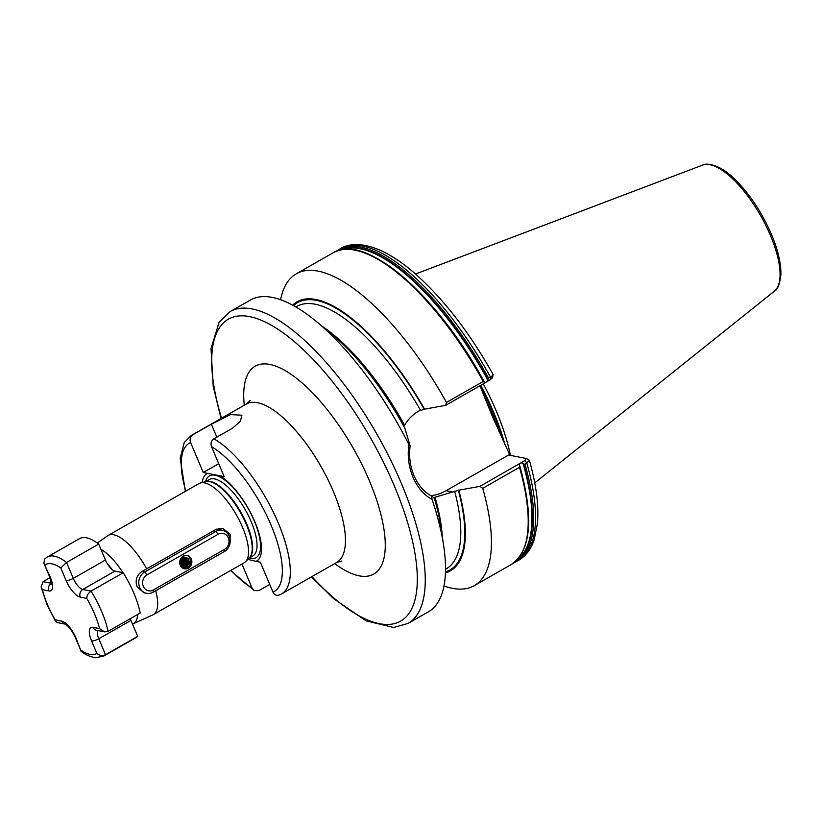 <?xml version="1.0" encoding="UTF-8"?>
<svg xmlns="http://www.w3.org/2000/svg" width="822" height="822" viewBox="0 0 822 822"><rect width="100%" height="100%" fill="white"/><g stroke="black" fill="none" stroke-linecap="round" stroke-linejoin="round"><path stroke-width="1.23" d="M519.257 463.906L519.823 466.115C534.043 518.014 531.115 550.874 511.017 564.673A179.515 66.736 -119.7 0 0 519.494 467.317L482.73 488.309L479.935 486.357L524.919 460.546L526.152 458.471L508.623 455.018L446.11 490.703A45.878 40.545 -78.9 0 1 430.851 495.676M445.709 405.318L446.459 402.451L483.233 381.47L485.031 382.877L445.709 405.318L424.553 409.161A154.834 57.561 -119.7 0 0 292.611 305.157M484.384 382.158L485.031 382.877L486.901 381.665L488.597 378.099L490.446 377.051C493.108 375.428 493.817 374.534 492.584 374.37M229.985 543.424L230.211 534.321L222.803 528.299L216.104 529.368L141.887 571.547C136.503 575.318 134.931 580.435 137.171 586.898L143.912 592.785M221.18 530.098A11.395 10.07 101.1 0 0 219.125 528.269M431.262 495.913L432.084 499.457C423.782 494.885 417.422 487.467 412.993 477.202C408.688 466.834 407.322 455.933 408.873 444.486A179.515 66.736 -119.7 0 0 315.401 320.714L330.177 332.756A154.834 57.561 -119.7 0 1 404.886 428.252L410.127 445.873C408.801 456.354 410.086 466.269 413.99 475.63C417.977 484.908 423.731 491.669 431.262 495.913L433.441 497.495M424.553 409.161L418.809 411.031C412.932 414.422 408.185 419.128 404.588 425.149A151.022 56.143 -119.7 0 0 322.553 326.54M97.284 543.023L107.61 535.769A45.59 16.943 60.3 0 1 108.114 535.451L198.996 483.572A45.59 16.943 60.3 0 1 200.702 482.894A45.59 16.943 60.3 0 1 242.521 527.292A45.59 16.943 60.3 0 1 245.644 561.632A45.59 16.943 60.3 0 1 244.196 562.762L153.313 614.64A45.59 16.943 60.3 0 1 152.779 614.907L133.01 623.847A43.556 16.193 60.3 0 0 137.654 614.476M108.114 535.451A45.59 16.943 60.3 0 1 146.727 568.968M510.441 455.378A126.742 47.111 -119.7 0 0 496.283 411.051A126.742 47.111 -119.7 0 0 483.254 383.884M315.401 320.714A179.515 66.736 -119.7 0 0 250.32 300.071L230.109 311.61L219.125 322.193L211.018 348.528L213.206 386.381L221.046 418.49M510.185 455.809L491.546 414.483L479.966 385.765M279.788 594.758C276.819 596.022 274.548 595.159 272.996 592.169L260.327 562.186L256.053 561.344A50.276 18.69 60.3 0 0 254.871 521.888A50.276 18.69 60.3 0 0 219.906 475.784L207.534 473.338A50.276 18.69 60.3 0 0 202.233 482.535M218.714 463.67L203.26 472.496L190.591 442.513C189.502 439.256 190.303 436.646 192.985 434.684L211.367 424.193L230.571 414.596L241.904 415.213L240.394 421.357L232.297 428.324L213.915 438.804C211.233 440.767 210.442 443.377 211.521 446.644L224.19 476.626L219.906 475.784M247.823 559.381L256.053 561.344M231.044 570.263A85.488 31.781 -119.7 0 0 252.066 588.049L241.925 564.056M203.26 472.496L207.534 473.338M252.066 588.049L254.286 590.638L258.858 590.638L269.729 584.432M492.388 377.976L493.169 374.575C469.639 332.694 443.736 299.157 415.439 273.942C403.756 263.718 392.567 256.074 381.881 251.008C361.053 241.545 347.644 244.083 340.38 248.665L335.879 251.46M484.179 381.696C437.51 295.252 364.763 232.102 333.033 252.857A179.515 66.736 -119.7 0 1 483.233 381.47L484.209 381.768M446.459 402.451A179.515 66.736 -119.7 0 0 296.269 273.839A179.515 66.736 -119.7 0 0 280.59 299.732M311.446 576.869L333.475 598.539L366.088 620.846L393.604 627.484L408.082 623.425L428.303 611.887A179.515 66.736 -119.7 0 0 443.613 545.346L440.767 526.501A154.834 57.561 -119.7 0 0 434.222 497.69L433.533 497.834M443.613 545.346A179.515 66.736 -119.7 0 0 432.084 499.457M528.649 459.734L529.43 460.423L525.053 464.409L521.138 462.704M519.761 465.92L519.494 467.317M443.983 585.994A179.515 66.736 -119.7 0 0 474.253 585.654A179.515 66.736 -119.7 0 0 482.73 488.309M445.421 572.883A154.834 57.561 -119.7 0 0 458.779 490.2L479.935 486.357M433.759 497.598L458.779 490.2M408.873 444.486L410.127 445.873M155.697 590.751A45.59 16.943 60.3 0 1 153.313 614.64M491.916 377.442L490.693 379.507L486.901 381.665M528.885 459.837L526.152 458.471M183.244 556.042A6.843 6.042 -78.9 0 1 191.31 558.939A6.843 6.042 -78.9 0 1 188.341 568.125A6.843 6.042 -78.9 0 1 180.285 565.228A6.843 6.042 -78.9 0 1 183.244 556.042M188.721 556.422C192.163 560.244 191.814 563.871 187.652 567.314C181.826 570.817 177.11 560.265 183.111 557.275C189.399 557.337 190.509 560.214 186.45 565.906A4.562 4.028 101.1 0 1 185.978 566.132L186.532 565.998C190.735 563.337 191.464 560.142 188.721 556.422M185.012 557.285L186.399 557.912L187.93 561.909L185.423 565.7L183.265 566.194L185.402 565.7L187.909 561.899L186.378 557.912L185.001 557.285L181.734 558.374M184.354 565.495L186.861 561.693L185.34 557.706L184.477 557.224L185.351 557.706L186.882 561.693L184.375 565.495L182.761 565.978L184.354 565.495M183.306 565.279L185.813 561.488L183.923 557.254L185.834 561.488L183.327 565.289L182.268 565.68L183.327 565.289M182.258 565.074L184.765 561.282L183.357 557.378L184.786 561.282L182.279 565.084M182.772 557.624L183.738 561.077L180.902 565.033L183.727 561.077L182.761 557.624M182.155 558.015L182.7 560.871L180.943 564.159L182.679 560.871L182.145 558.025M180.378 563.46L181.631 560.666L181.467 558.703L181.652 560.666L180.388 563.481M180.408 561.323L180.593 560.378M180.398 561.416L180.624 560.285L180.388 561.611L182.258 565.68L183.779 566.327L186.45 565.906M181.087 565.382L182.731 566.122M181.683 565.916L182.751 565.978M180.47 560.768L182.237 565.67L185.978 566.132M182.546 557.748L181.487 558.672M218.21 534.208L146.994 574.855A8.549 7.552 101.1 0 0 143.295 586.343A8.549 7.552 101.1 0 0 153.375 589.96L224.591 549.312A8.549 7.552 101.1 0 0 228.3 537.824A8.549 7.552 101.1 0 0 218.21 534.208L215.847 531.433A11.395 10.07 -78.9 0 1 222.3 530.313A11.395 10.07 -78.9 0 1 230.16 539.756A11.395 10.07 -78.9 0 1 224.344 551.562L153.128 592.22A11.395 10.07 -78.9 0 1 146.676 593.33A11.395 10.07 -78.9 0 1 138.805 583.887A11.395 10.07 -78.9 0 1 144.621 572.081L215.847 531.433L213.35 530.94M181.765 566.286L182.69 565.567M182.71 565.546L184.919 561.056L184.416 557.593M184.405 557.573L184.056 556.905M184.457 567.786L187.724 565.444M188.926 562.895L189.152 561.025M185.978 567.827L190.159 562.073M47.316 557.018L79.487 538.657A56.985 21.187 60.3 0 1 98.712 544.082L66.551 562.443A56.985 21.187 60.3 0 0 47.316 557.018L44.645 559.052L43.854 563.121L50.368 577.393A17.098 6.36 60.3 0 1 48.899 590.946L42.395 589.662A51.293 19.07 -119.7 0 0 47.429 604.499A51.293 19.07 -119.7 0 0 55.156 619.86L55.598 621.411L57.221 622.552L65.113 624.104C68.719 626.21 72.1 630.628 75.234 637.389L81.265 651.476C82.683 652.421 87.605 656.593 95.855 657.713L103.819 656.007L135.99 637.646A56.985 21.187 60.3 0 0 137.685 636.351L105.524 654.702A56.985 21.187 60.3 0 1 103.819 656.007M60.787 567.971L66.551 562.443L73.281 578.38A11.395 4.233 -119.7 0 0 82.765 589.477L91.047 591.1L123.208 572.749A56.985 21.187 60.3 0 1 140.223 613.017L108.052 631.368L104.476 631.861L99.554 628.614A51.293 19.07 -119.7 0 0 86.803 598.406L80.299 597.132A17.098 6.36 60.3 0 1 66.068 580.486L60.787 567.971A51.293 19.07 -119.7 0 0 45.087 564.878M98.712 544.082L105.442 560.018A11.395 4.233 -119.7 0 0 114.926 571.115L123.208 572.749M42.395 589.662L41.1 586.887L43.083 581.657L50.008 577.702M130.297 618.678A11.395 4.233 -119.7 0 0 130.955 620.415L137.685 636.351M55.156 619.86L61.66 621.144A17.098 6.36 60.3 0 1 75.881 637.79L81.09 651.25M81.172 650.294A51.293 19.07 -119.7 0 0 96.862 653.387C99.246 655.607 102.134 656.038 105.524 654.702L98.794 638.776L130.955 620.415M108.052 631.368A56.985 21.187 60.3 0 0 91.047 591.1C88.108 593.299 86.7 595.734 86.803 598.406M100.942 549.353A43.556 16.193 60.3 0 1 122.94 572.698M112.357 569.769A37.874 14.077 -119.7 0 0 107.692 564.313M205.346 481.784L209.199 479.586A43.998 16.358 60.3 0 1 251.213 521.775A43.998 16.358 60.3 0 1 252.827 556.001L248.963 558.2M205.541 481.671A47.059 17.488 60.3 0 1 226.286 481.199A47.059 17.488 60.3 0 1 254.347 521.066A47.059 17.488 60.3 0 1 249.158 558.087M205.521 481.743A43.998 16.358 60.3 0 1 246.836 524.272A43.998 16.358 60.3 0 1 249.087 558.076M200.702 482.894L205.962 481.63A44.069 16.378 60.3 0 1 246.395 524.549A44.069 16.378 60.3 0 1 249.405 557.748L245.644 561.632M244.278 405.236A119.673 44.491 60.3 0 1 286.611 371.452A119.673 44.491 60.3 0 1 369.448 480.962A119.673 44.491 60.3 0 1 334.677 563.615M341.849 561.025L336.722 562.443A91.18 33.897 -119.7 0 0 333.383 491.494A91.18 33.897 -119.7 0 0 246.323 404.064L191.187 435.526A91.18 33.897 60.3 0 1 192.985 434.684M408.082 623.425A179.515 66.736 -119.7 0 0 401.506 483.757A179.515 66.736 -119.7 0 0 230.109 311.61M311.928 576.602A173.822 64.609 -119.7 0 0 406.787 616.151A173.822 64.609 -119.7 0 0 394.303 485.864A173.822 64.609 -119.7 0 0 259.721 319.624A173.822 64.609 -119.7 0 0 221.529 418.213M499.18 432.053A125.9 46.803 -119.7 0 0 491.998 413.209A125.9 46.803 -119.7 0 0 483.439 394.673M503.516 441.609A125.9 46.803 -119.7 0 0 493.138 412.552A125.9 46.803 -119.7 0 0 480.223 385.621M504.996 444.805A125.982 46.833 -119.7 0 0 493.652 412.295A125.982 46.833 -119.7 0 0 480.716 385.333M702.502 165.15C706.067 162.592 719.64 164.338 733.902 178.364C749.068 193.026 761.573 211.686 771.447 234.332C777.951 249.857 781.106 263.215 780.9 274.384C779.78 284.237 777.612 289.827 774.416 291.142A72.665 27.013 -119.7 0 0 770.45 235.503A72.665 27.013 -119.7 0 0 702.502 165.15L415.521 274.014M213.915 438.804A91.18 33.897 60.3 0 1 278.247 522.967A91.18 33.897 60.3 0 1 281.586 593.916L279.11 595.087M272.996 592.169A85.488 31.781 -119.7 0 0 271.044 525.073A85.488 31.781 -119.7 0 0 211.521 446.644M190.591 442.513A85.488 31.781 -119.7 0 0 185.844 491.073M490.693 379.507L490.446 377.051A179.515 66.736 -119.7 0 0 340.38 248.665M488.597 378.099A179.515 66.736 -119.7 0 0 338.53 249.724M487.795 379.353A178.723 66.438 -119.7 0 0 339.106 250.34M487.723 379.846A178.261 66.263 -119.7 0 0 341.49 249.796M484.137 381.634A178.723 66.438 -119.7 0 0 354.57 250.124M424.09 409.079A153.868 57.201 -119.7 0 0 293.485 305.63M420.412 410.116A151.022 56.143 -119.7 0 0 296.608 306.462L295.776 306.935M529.43 460.423C536.293 484.846 538.975 505.849 537.454 523.409L534.228 539.54C531.115 549.075 525.823 556.052 518.353 560.481A179.515 66.736 -119.7 0 0 526.902 463.351L524.919 460.546M518.353 560.481L516.504 561.539A179.515 66.736 -119.7 0 0 525.053 464.409M516.267 560.717A178.723 66.438 -119.7 0 0 523.573 464.05M517.952 558.95A178.261 66.263 -119.7 0 0 523.111 463.629M445.462 571.896A153.868 57.201 -119.7 0 0 458.316 490.107M445.503 569.256L446.336 568.773A151.022 56.143 -119.7 0 0 454.648 491.155M442.236 536.232A151.022 56.143 -119.7 0 0 435.095 497.372M453.035 492.07L446.11 490.703M211.367 424.193L216.833 437.14M146.994 574.855L144.621 572.081L141.887 571.547M224.344 551.562L224.591 549.312M153.375 589.96L153.128 592.22M80.299 597.132A5.703 5.035 101.1 0 1 82.765 589.477L114.926 571.115M66.068 580.486A5.703 1.623 157.1 0 0 73.281 578.38L105.442 560.018M43.083 581.657L51.365 583.291A11.395 4.233 -119.7 0 0 51.498 583.312M48.899 590.946A5.703 5.035 101.1 0 1 51.365 583.291L51.498 583.219M97.746 630.536A11.395 4.233 -119.7 0 0 98.794 638.776A5.703 1.623 -22.9 0 1 91.581 640.883A17.098 6.36 60.3 0 1 93.05 627.33L99.554 628.614M96.862 653.387L91.581 640.883M43.885 563.193L49.721 576.982A5.703 1.623 -22.9 0 0 50.368 577.393M61.66 621.144A5.703 5.035 101.1 0 0 65.113 624.104L65.154 624.114M75.881 637.79A5.703 1.623 157.1 0 1 75.234 637.389M93.05 627.33A5.703 5.035 101.1 0 0 96.544 630.299L104.476 631.861M254.286 590.638L230.561 570.54M185.361 491.351L180.182 458.296L184.251 442.555L191.187 435.526M336.722 562.443L281.586 593.916M333.033 252.857L296.269 273.839M513.668 562.936L516.504 561.539M511.017 564.673L474.253 585.654M774.416 291.142L534.742 482.884M246.323 404.064L250.145 400.386M132.496 624.062L133.01 623.847M222.3 530.313L216.474 529.173M146.676 593.33L143.86 592.775M41.1 586.887L46.772 604.088L55.598 621.411M49.721 576.982L51.488 584.545L52.762 583.117"/></g></svg>
